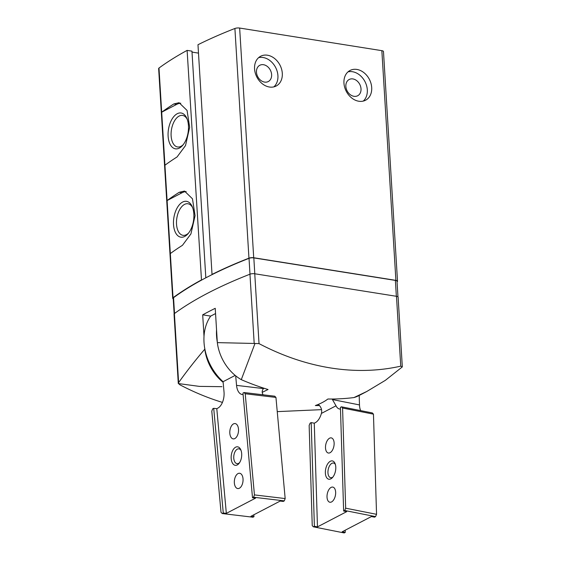 <?xml version="1.0" encoding="UTF-8"?>
<svg xmlns="http://www.w3.org/2000/svg" width="561" height="561" viewBox="0 0 561 561"><rect width="100%" height="100%" fill="white"/><g stroke="black" fill="none" stroke-linecap="round" stroke-linejoin="round"><path stroke-width="0.84" d="M361.018 88.827A9.172 7.111 -117.5 0 1 357.673 95.756A9.172 7.111 -117.5 0 1 347.133 90.91A9.172 7.111 -117.5 0 1 349.201 79.487A9.172 7.111 -117.5 0 1 361.018 88.827M271.622 74.613A9.172 7.111 -117.5 0 1 268.284 81.541A9.172 7.111 -117.5 0 1 257.744 76.696A9.172 7.111 -117.5 0 1 259.806 65.272A9.172 7.111 -117.5 0 1 271.622 74.613M170.341 253.551A425.224 133.869 -3.5 0 1 182.458 245.304L190.922 233.909L195.067 215.662L192.472 198.797L184.499 191.056L179.218 192.297A425.224 133.869 176.5 0 0 167.101 200.55L170.341 253.551M397.048 281.839A425.224 133.869 176.5 0 0 397.174 281.741A3.696 1.164 176.5 0 0 397.518 281.208A3.696 1.164 176.5 0 0 395.898 280.36L253.705 257.744A3.696 1.164 176.5 0 0 248.951 258.172A425.224 133.869 176.5 0 0 212.023 274.42L212.367 274.476A424.817 133.735 176.5 0 0 201.497 280.142L187.115 50.385A425.224 133.869 176.5 0 0 158.987 68.035A3.696 1.164 176.5 0 0 158.644 68.568L172.69 298.27A3.696 1.164 176.5 0 0 173.237 298.824M201.161 280.086A425.224 133.869 176.5 0 0 173.033 297.737A3.696 1.164 176.5 0 0 172.69 298.27M164.941 165.207A425.224 133.869 -3.5 0 1 177.052 156.961L185.523 145.565L189.66 127.312L187.065 110.447L179.092 102.712L173.812 103.953A425.224 133.869 176.5 0 0 161.694 112.2L164.941 165.207M402.314 366.908L400.75 366.158L396.48 296.306A3.731 1.171 176.5 0 1 398.114 297.169L402.314 366.908L385.379 380.323L366.831 391.459L353.963 397.567A285.058 220.999 -117.5 0 1 327.876 399.018C324.524 401.585 320.345 403.759 315.338 405.554A285.058 220.999 62.5 0 0 319.447 405.561M262.218 392.342L268.053 389.509A285.058 220.999 -117.5 0 1 241.279 379.65A41.03 31.809 -117.5 0 1 217.331 342.624L215.235 308.312A424.929 133.77 176.5 0 0 202.696 314.84L210.67 316.109L215.557 313.564M400.75 366.158A273.291 211.876 -117.5 0 1 259.028 343.62L254.989 343.479L241.279 379.65M396.48 296.306L254.757 273.768A3.731 1.171 176.5 0 0 249.954 274.203A424.929 133.77 176.5 0 0 174.394 313.578A3.731 1.171 176.5 0 0 174.043 314.118L178.293 383.549L199.295 386.375L221.967 386.683M204.758 348.521L204.8 349.159C195.067 360.583 186.343 371.74 178.615 382.616L178.349 383.415L179.948 384.832A273.291 211.876 62.5 0 0 222.436 402.405M366.838 391.466L358.774 395.673A41.03 31.809 -117.5 0 1 353.963 397.567M204.008 336.291L202.696 314.84M217.331 342.624L254.989 343.479M204.8 349.159A41.03 31.809 62.5 0 0 223.138 382.336M201.497 280.142A424.817 133.735 176.5 0 0 173.545 297.667A3.731 1.171 176.5 0 0 173.195 298.207L174.148 313.809M397.518 281.208L383.472 51.514A3.696 1.164 176.5 0 0 381.852 50.665L239.652 28.05A3.696 1.164 176.5 0 0 234.905 28.478A425.224 133.869 176.5 0 0 197.977 44.726L212.023 274.42M371.698 87.544A16.788 13.015 -117.5 0 1 365.583 100.223A16.788 13.015 -117.5 0 1 346.284 91.352A16.788 13.015 -117.5 0 1 350.071 70.448A16.788 13.015 -117.5 0 1 371.698 87.544M282.302 73.323A16.788 13.015 -117.5 0 1 276.187 86.008A16.788 13.015 -117.5 0 1 256.896 77.138A16.788 13.015 -117.5 0 1 260.676 56.233A16.788 13.015 -117.5 0 1 282.302 73.323M198.489 53.12L192.009 52.089M205.817 277.828L191.953 51.156L187.115 50.385M397.966 296.874L397.013 281.271A3.731 1.171 176.5 0 0 395.379 280.409L253.824 257.899A3.731 1.171 176.5 0 0 249.028 258.333A424.817 133.735 176.5 0 0 212.367 274.476M193.847 213.958A18.141 9.937 99 0 1 187.949 233.825A18.141 9.937 99 0 1 174.618 230.487A18.141 9.937 99 0 1 178.545 205.761A18.141 9.937 99 0 1 192.262 206.729A18.141 9.937 99 0 1 193.847 213.958M186.161 191.539A27.973 15.315 -81 0 0 182.066 192.753L167.101 200.55M180.754 103.196A27.973 15.315 -81 0 0 176.659 104.402L161.694 112.2M188.447 125.615A18.141 9.937 99 0 1 182.549 145.481A18.141 9.937 99 0 1 169.212 142.143A18.141 9.937 99 0 1 173.146 117.417A18.141 9.937 99 0 1 186.855 118.378A18.141 9.937 99 0 1 188.447 125.615M183.195 144.689A15.974 8.745 99 0 1 177.564 146.968A15.974 8.745 99 0 1 171.435 129.822A15.974 8.745 99 0 1 182.584 115.419A15.974 8.745 99 0 1 187.227 119.332M188.601 233.032A15.974 8.745 99 0 1 182.97 235.318A15.974 8.745 99 0 1 176.834 218.166A15.974 8.745 99 0 1 187.984 203.762A15.974 8.745 99 0 1 192.633 207.675M258.628 57.65A16.788 13.015 -117.5 0 1 277.919 75.616A16.788 13.015 -117.5 0 1 273.852 86.878M348.016 71.864A16.788 13.015 -117.5 0 1 367.308 89.83A16.788 13.015 -117.5 0 1 363.248 101.092M243.011 478.659A7.707 4.306 96.8 0 1 237.78 488.568A7.707 4.306 96.8 0 1 234.421 480.398A7.707 4.306 96.8 0 1 239.61 473.253A7.707 4.306 96.8 0 1 243.011 478.659M238.481 428.976A7.707 4.306 96.8 0 1 233.25 438.884A7.707 4.306 96.8 0 1 229.891 430.715A7.707 4.306 96.8 0 1 235.08 423.569A7.707 4.306 96.8 0 1 238.481 428.976M241.651 453.344A9.327 5.203 96.8 0 1 239.091 463.337A9.327 5.203 96.8 0 1 231.952 462.068A9.327 5.203 96.8 0 1 233.488 449.186A9.327 5.203 96.8 0 1 240.725 449.634A9.327 5.203 96.8 0 1 241.651 453.344M216.791 408.681L213.713 408.317L212.675 408.864L211.792 411.178L221.013 512.319L222.219 513.546L252.948 517.214L253.993 516.674L250.921 516.302L280.17 501.064L283.242 501.429L284.287 500.882L285.17 498.568L275.949 397.426L274.743 396.199L244.014 392.532L242.969 393.072L252.513 497.761L255.585 498.133L226.335 513.371L216.791 408.681L217.836 408.142A13.057 7.286 96.8 0 0 224.014 391.908L223.082 381.704L235.185 375.4M243.102 394.544A13.057 7.286 96.8 0 1 242.317 394.53A13.057 7.286 96.8 0 1 236.553 385.379L263.481 388.591C262.064 390.344 261.826 392.195 262.758 394.152A13.057 7.286 -83.2 0 0 263.151 394.811M235.676 375.8L236.553 385.379M223.082 381.704A46.998 36.437 -117.5 0 1 210.67 316.109M216.546 329.756A46.998 36.437 62.5 0 0 217.296 341.993M263.873 388.198A9.327 7.23 62.5 0 0 263.481 388.591M284.287 500.882L253.558 497.221L254.442 494.9L245.22 393.759L244.014 392.532M252.513 497.761L253.558 497.221M226.335 513.371L223.264 513.006L213.713 408.317M222.219 513.546L223.264 513.006M253.993 516.674L253.824 514.795M285.17 498.568L254.442 494.9M275.949 397.426L245.22 393.759M239.603 462.615A7.461 4.165 96.8 0 1 237.086 463.659A7.461 4.165 96.8 0 1 233.832 455.756A7.461 4.165 96.8 0 1 238.853 448.842A7.461 4.165 96.8 0 1 241.055 450.455M344.678 510.489L343.634 511.029L340.429 407.349L341.474 406.809L342.575 408.022L345.667 508.189L344.678 510.489L375.554 516.618L374.51 517.165L371.424 516.548L342.175 531.793L345.26 532.403L344.216 532.95L313.34 526.821L312.239 525.608L309.146 425.441L310.135 423.141L311.18 422.594L314.272 423.211L315.317 422.664A13.057 6.998 101.2 0 0 321.404 413.415C322.056 410.729 321.551 408.282 319.889 406.087A9.327 7.23 -117.5 0 0 318.255 404.425M360.681 410.624A13.057 6.998 -78.8 0 1 359.489 404.923L359.194 395.449M340.485 409.081A13.057 6.998 101.2 0 1 339.552 409.011A13.057 6.998 101.2 0 1 336.018 405.799L332.428 399.551A9.327 7.23 62.5 0 0 331.979 399.025M327.014 496.913A7.707 4.137 -78.8 0 0 329.833 502.228A7.707 4.137 -78.8 0 0 335.394 495.468A7.707 4.137 -78.8 0 0 332.834 487.102A7.707 4.137 -78.8 0 0 327.014 496.913M325.499 447.713A7.707 4.137 -78.8 0 0 328.318 453.022A7.707 4.137 -78.8 0 0 333.872 446.268A7.707 4.137 -78.8 0 0 331.32 437.896A7.707 4.137 -78.8 0 0 325.499 447.713M325.352 472.783A9.327 5 -78.8 0 0 332.287 477.748A9.327 5 -78.8 0 0 335.092 463.617A9.327 5 -78.8 0 0 329.083 462.166A9.327 5 -78.8 0 0 325.352 472.783M314.272 423.211L317.47 526.884L346.719 511.646L343.634 511.029M311.18 422.594L314.384 526.274L317.47 526.884M314.384 526.274L313.34 526.821M341.474 406.809L372.357 412.938L373.458 414.151L376.55 514.318L375.554 516.618M342.575 408.022L373.458 414.151M345.667 508.189L376.55 514.318M345.197 530.215L345.26 532.403M335.394 464.515A7.461 3.997 -78.8 0 0 333.571 463.049A7.461 3.997 -78.8 0 0 327.94 472.544A7.461 3.997 -78.8 0 0 330.667 477.684A7.461 3.997 -78.8 0 0 332.911 477.032M173.033 297.737L158.987 68.035M254.175 343.241L249.954 274.203M178.615 382.616L174.394 313.578M259.028 343.62L254.757 273.768M395.898 280.36L381.852 50.665M253.705 257.744L239.652 28.05M248.951 258.172L234.905 28.478M395.379 280.409L396.347 296.285M253.824 257.899L254.799 273.775M249.028 258.333L249.996 274.189M173.545 297.667L174.513 313.487M179.218 192.297L182.066 192.753M173.812 103.953L176.659 104.402M263.453 388.619L264.119 388.275M336.018 405.799L321.404 413.415M359.489 404.923L332.428 399.551M277.246 411.627L321.53 409.649"/></g></svg>
